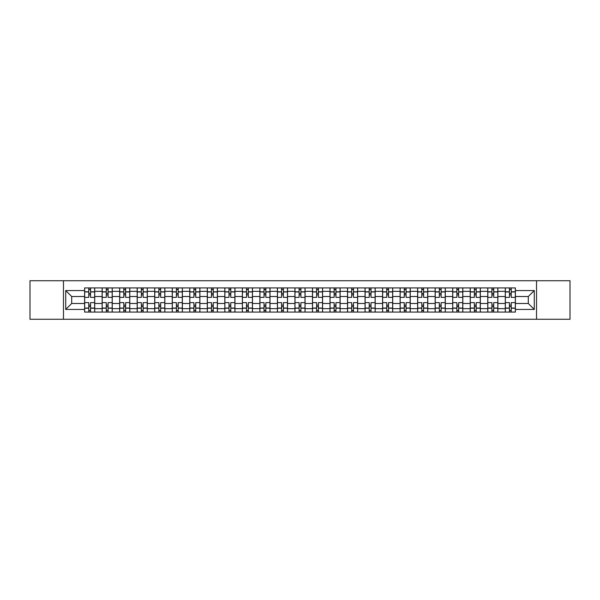 <?xml version="1.0" encoding="UTF-8"?>
<svg xmlns="http://www.w3.org/2000/svg" width="600" height="600" viewBox="0 0 600 600"><rect width="100%" height="100%" fill="white"/><g stroke="black" fill="none" stroke-linecap="round" stroke-linejoin="round"><path stroke-width="0.9" d="M536.52 319.267L570 319.267L570 280.733L30 280.733L30 319.267L536.52 319.267L536.52 280.733M102.135 312.075L102.135 291.345L94.718 291.345L94.718 312.075M94.718 291.345L94.718 287.925M102.135 291.345L102.135 287.925M112.245 287.925L112.245 312.075M119.663 312.075L119.663 287.925M129.773 287.925L129.773 312.075M137.19 312.075L137.19 287.925M147.3 287.925L147.3 312.075M154.718 312.075L154.718 287.925M164.835 287.925L164.835 312.075M172.245 312.075L172.245 287.925M182.363 287.925L182.363 312.075M189.773 312.075L189.773 287.925M199.89 287.925L199.89 312.075M207.3 312.075L207.3 287.925M217.417 287.925L217.417 312.075M224.835 312.075L224.835 287.925M234.945 287.925L234.945 312.075M242.362 312.075L242.362 287.925M252.472 287.925L252.472 312.075M259.89 312.075L259.89 287.925M270 287.925L270 312.075M277.418 312.075L277.418 287.925M287.528 287.925L287.528 312.075M294.945 312.075L294.945 287.925M305.055 287.925L305.055 312.075M312.472 312.075L312.472 287.925M322.582 287.925L322.582 312.075M330 312.075L330 287.925M340.11 287.925L340.11 312.075M347.528 312.075L347.528 287.925M357.638 287.925L357.638 312.075M365.055 312.075L365.055 287.925M375.165 287.925L375.165 312.075M382.582 312.075L382.582 287.925M392.7 287.925L392.7 312.075M400.11 312.075L400.11 287.925M410.228 287.925L410.228 312.075M417.638 312.075L417.638 287.925M427.755 287.925L427.755 312.075M435.165 312.075L435.165 287.925M445.283 287.925L445.283 312.075M452.7 312.075L452.7 287.925M462.81 287.925L462.81 312.075M470.228 312.075L470.228 287.925M480.338 287.925L480.338 312.075M487.755 312.075L487.755 287.925M497.865 287.925L497.865 312.075M505.283 312.075L505.283 287.925M505.283 303.48L497.865 303.48M487.755 303.48L480.338 303.48M470.228 303.48L462.81 303.48M452.7 303.48L445.283 303.48M435.165 303.48L427.755 303.48M417.638 303.48L410.228 303.48M400.11 303.48L392.7 303.48M382.582 303.48L375.165 303.48M365.055 303.48L357.638 303.48M347.528 303.48L340.11 303.48M330 303.48L322.582 303.48M312.472 303.48L305.055 303.48M294.945 303.48L287.528 303.48M277.418 303.48L270 303.48M259.89 303.48L252.472 303.48M242.362 303.48L234.945 303.48M224.835 303.48L217.417 303.48M207.3 303.48L199.89 303.48M189.773 303.48L182.363 303.48M172.245 303.48L164.835 303.48M154.718 303.48L147.3 303.48M137.19 303.48L129.773 303.48M119.663 303.48L112.245 303.48M102.135 303.48L94.718 303.48M505.283 296.52L497.865 296.52M487.755 296.52L480.338 296.52M470.228 296.52L462.81 296.52M452.7 296.52L445.283 296.52M435.165 296.52L427.755 296.52M417.638 296.52L410.228 296.52M400.11 296.52L392.7 296.52M382.582 296.52L375.165 296.52M365.055 296.52L357.638 296.52M347.528 296.52L340.11 296.52M330 296.52L322.582 296.52M312.472 296.52L305.055 296.52M294.945 296.52L287.528 296.52M277.418 296.52L270 296.52M259.89 296.52L252.472 296.52M242.362 296.52L234.945 296.52M224.835 296.52L217.417 296.52M207.3 296.52L199.89 296.52M189.773 296.52L182.363 296.52M172.245 296.52L164.835 296.52M154.718 296.52L147.3 296.52M137.19 296.52L129.773 296.52M119.663 296.52L112.245 296.52M102.135 296.52L94.718 296.52M71.685 303.48L84.608 303.48L84.608 296.52L71.685 296.52L71.685 303.48L65.73 309.435L65.73 290.565L84.608 290.565L84.608 296.52M515.393 296.52L515.393 303.48L528.315 303.48L528.315 296.52L515.393 296.52L515.393 287.925L84.608 287.925L84.608 290.565M515.393 290.565L534.27 290.565L534.27 309.435L515.393 309.435L515.393 303.48M84.608 303.48L84.608 312.075L515.393 312.075L515.393 309.435M84.608 309.435L65.73 309.435M63.48 319.267L63.48 280.733M90.562 310.395L88.762 310.395M88.762 289.605L90.562 289.605M108.09 310.395L106.29 310.395M106.29 289.605L108.09 289.605M125.618 310.395L123.817 310.395M123.817 289.605L125.618 289.605M143.145 310.395L141.345 310.395M141.345 289.605L143.145 289.605M160.672 310.395L158.88 310.395M158.88 289.605L160.672 289.605M178.2 310.395L176.407 310.395M176.407 289.605L178.2 289.605M195.728 310.395L193.935 310.395M193.935 289.605L195.728 289.605M213.255 310.395L211.462 310.395M211.462 289.605L213.255 289.605M230.79 310.395L228.99 310.395M228.99 289.605L230.79 289.605M248.317 310.395L246.517 310.395M246.517 289.605L248.317 289.605M265.845 310.395L264.045 310.395M264.045 289.605L265.845 289.605M283.373 310.395L281.572 310.395M281.572 289.605L283.373 289.605M300.9 310.395L299.1 310.395M299.1 289.605L300.9 289.605M318.428 310.395L316.627 310.395M316.627 289.605L318.428 289.605M335.955 310.395L334.155 310.395M334.155 289.605L335.955 289.605M353.483 310.395L351.683 310.395M351.683 289.605L353.483 289.605M371.01 310.395L369.21 310.395M369.21 289.605L371.01 289.605M388.537 310.395L386.745 310.395M386.745 289.605L388.537 289.605M406.065 310.395L404.272 310.395M404.272 289.605L406.065 289.605M423.592 310.395L421.8 310.395M421.8 289.605L423.592 289.605M441.12 310.395L439.327 310.395M439.327 289.605L441.12 289.605M458.655 310.395L456.855 310.395M456.855 289.605L458.655 289.605M476.183 310.395L474.382 310.395M474.382 289.605L476.183 289.605M493.71 310.395L491.91 310.395M491.91 289.605L493.71 289.605M511.237 310.395L509.438 310.395M509.438 289.605L511.237 289.605M65.73 290.565L71.685 296.52M528.315 303.48L534.27 309.435M528.315 296.52L534.27 290.565M94.665 312.075L94.665 297.36L90.562 297.36L90.562 287.925M88.762 287.925L88.762 297.36L84.66 297.36L84.66 287.925M94.665 297.36L94.665 287.925M84.66 312.075L84.66 302.64L88.762 302.64L88.762 312.075M90.562 312.075L90.562 302.64L94.665 302.64M88.762 294.885L90.562 294.885M84.66 302.64L84.66 297.36M90.562 305.115L88.762 305.115M90.562 310.62L88.762 310.62M88.762 306.57L90.562 306.57M90.562 293.43L88.762 293.43M88.762 289.38L90.562 289.38M112.192 312.075L112.192 297.36L108.09 297.36L108.09 287.925M106.29 287.925L106.29 297.36L102.188 297.36L102.188 287.925M112.192 297.36L112.192 287.925M102.188 312.075L102.188 302.64L106.29 302.64L106.29 312.075M108.09 312.075L108.09 302.64L112.192 302.64M106.29 294.885L108.09 294.885M102.188 302.64L102.188 297.36M108.09 305.115L106.29 305.115M108.09 310.62L106.29 310.62M106.29 306.57L108.09 306.57M108.09 293.43L106.29 293.43M106.29 289.38L108.09 289.38M129.72 312.075L129.72 297.36L125.618 297.36L125.618 287.925M123.817 287.925L123.817 297.36L119.722 297.36L119.722 287.925M129.72 297.36L129.72 287.925M119.722 312.075L119.722 302.64L123.817 302.64L123.817 312.075M125.618 312.075L125.618 302.64L129.72 302.64M123.817 294.885L125.618 294.885M119.722 302.64L119.722 297.36M125.618 305.115L123.817 305.115M125.618 310.62L123.817 310.62M123.817 306.57L125.618 306.57M125.618 293.43L123.817 293.43M123.817 289.38L125.618 289.38M147.248 312.075L147.248 297.36L143.145 297.36L143.145 287.925M141.345 287.925L141.345 297.36L137.25 297.36L137.25 287.925M147.248 297.36L147.248 287.925M137.25 312.075L137.25 302.64L141.345 302.64L141.345 312.075M143.145 312.075L143.145 302.64L147.248 302.64M141.345 294.885L143.145 294.885M137.25 302.64L137.25 297.36M143.145 305.115L141.345 305.115M143.145 310.62L141.345 310.62M141.345 306.57L143.145 306.57M143.145 293.43L141.345 293.43M141.345 289.38L143.145 289.38M164.775 312.075L164.775 297.36L160.672 297.36L160.672 287.925M158.88 287.925L158.88 297.36L154.778 297.36L154.778 287.925M164.775 297.36L164.775 287.925M154.778 312.075L154.778 302.64L158.88 302.64L158.88 312.075M160.672 312.075L160.672 302.64L164.775 302.64M158.88 294.885L160.672 294.885M154.778 302.64L154.778 297.36M160.672 305.115L158.88 305.115M160.672 310.62L158.88 310.62M158.88 306.57L160.672 306.57M160.672 293.43L158.88 293.43M158.88 289.38L160.672 289.38M182.303 312.075L182.303 297.36L178.2 297.36L178.2 287.925M176.407 287.925L176.407 297.36L172.305 297.36L172.305 287.925M182.303 297.36L182.303 287.925M172.305 312.075L172.305 302.64L176.407 302.64L176.407 312.075M178.2 312.075L178.2 302.64L182.303 302.64M176.407 294.885L178.2 294.885M172.305 302.64L172.305 297.36M178.2 305.115L176.407 305.115M178.2 310.62L176.407 310.62M176.407 306.57L178.2 306.57M178.2 293.43L176.407 293.43M176.407 289.38L178.2 289.38M199.83 312.075L199.83 297.36L195.728 297.36L195.728 287.925M193.935 287.925L193.935 297.36L189.833 297.36L189.833 287.925M199.83 297.36L199.83 287.925M189.833 312.075L189.833 302.64L193.935 302.64L193.935 312.075M195.728 312.075L195.728 302.64L199.83 302.64M193.935 294.885L195.728 294.885M189.833 302.64L189.833 297.36M195.728 305.115L193.935 305.115M195.728 310.62L193.935 310.62M193.935 306.57L195.728 306.57M195.728 293.43L193.935 293.43M193.935 289.38L195.728 289.38M217.358 312.075L217.358 297.36L213.255 297.36L213.255 287.925M211.462 287.925L211.462 297.36L207.36 297.36L207.36 287.925M217.358 297.36L217.358 287.925M207.36 312.075L207.36 302.64L211.462 302.64L211.462 312.075M213.255 312.075L213.255 302.64L217.358 302.64M211.462 294.885L213.255 294.885M207.36 302.64L207.36 297.36M213.255 305.115L211.462 305.115M213.255 310.62L211.462 310.62M211.462 306.57L213.255 306.57M213.255 293.43L211.462 293.43M211.462 289.38L213.255 289.38M234.885 312.075L234.885 297.36L230.79 297.36L230.79 287.925M228.99 287.925L228.99 297.36L224.888 297.36L224.888 287.925M234.885 297.36L234.885 287.925M224.888 312.075L224.888 302.64L228.99 302.64L228.99 312.075M230.79 312.075L230.79 302.64L234.885 302.64M228.99 294.885L230.79 294.885M224.888 302.64L224.888 297.36M230.79 305.115L228.99 305.115M230.79 310.62L228.99 310.62M228.99 306.57L230.79 306.57M230.79 293.43L228.99 293.43M228.99 289.38L230.79 289.38M252.413 312.075L252.413 297.36L248.317 297.36L248.317 287.925M246.517 287.925L246.517 297.36L242.415 297.36L242.415 287.925M252.413 297.36L252.413 287.925M242.415 312.075L242.415 302.64L246.517 302.64L246.517 312.075M248.317 312.075L248.317 302.64L252.413 302.64M246.517 294.885L248.317 294.885M242.415 302.64L242.415 297.36M248.317 305.115L246.517 305.115M248.317 310.62L246.517 310.62M246.517 306.57L248.317 306.57M248.317 293.43L246.517 293.43M246.517 289.38L248.317 289.38M269.947 312.075L269.947 297.36L265.845 297.36L265.845 287.925M264.045 287.925L264.045 297.36L259.942 297.36L259.942 287.925M269.947 297.36L269.947 287.925M259.942 312.075L259.942 302.64L264.045 302.64L264.045 312.075M265.845 312.075L265.845 302.64L269.947 302.64M264.045 294.885L265.845 294.885M259.942 302.64L259.942 297.36M265.845 305.115L264.045 305.115M265.845 310.62L264.045 310.62M264.045 306.57L265.845 306.57M265.845 293.43L264.045 293.43M264.045 289.38L265.845 289.38M287.475 312.075L287.475 297.36L283.373 297.36L283.373 287.925M281.572 287.925L281.572 297.36L277.47 297.36L277.47 287.925M287.475 297.36L287.475 287.925M277.47 312.075L277.47 302.64L281.572 302.64L281.572 312.075M283.373 312.075L283.373 302.64L287.475 302.64M281.572 294.885L283.373 294.885M277.47 302.64L277.47 297.36M283.373 305.115L281.572 305.115M283.373 310.62L281.572 310.62M281.572 306.57L283.373 306.57M283.373 293.43L281.572 293.43M281.572 289.38L283.373 289.38M305.002 312.075L305.002 297.36L300.9 297.36L300.9 287.925M299.1 287.925L299.1 297.36L294.998 297.36L294.998 287.925M305.002 297.36L305.002 287.925M294.998 312.075L294.998 302.64L299.1 302.64L299.1 312.075M300.9 312.075L300.9 302.64L305.002 302.64M299.1 294.885L300.9 294.885M294.998 302.64L294.998 297.36M300.9 305.115L299.1 305.115M300.9 310.62L299.1 310.62M299.1 306.57L300.9 306.57M300.9 293.43L299.1 293.43M299.1 289.38L300.9 289.38M322.53 312.075L322.53 297.36L318.428 297.36L318.428 287.925M316.627 287.925L316.627 297.36L312.525 297.36L312.525 287.925M322.53 297.36L322.53 287.925M312.525 312.075L312.525 302.64L316.627 302.64L316.627 312.075M318.428 312.075L318.428 302.64L322.53 302.64M316.627 294.885L318.428 294.885M312.525 302.64L312.525 297.36M318.428 305.115L316.627 305.115M318.428 310.62L316.627 310.62M316.627 306.57L318.428 306.57M318.428 293.43L316.627 293.43M316.627 289.38L318.428 289.38M340.058 312.075L340.058 297.36L335.955 297.36L335.955 287.925M334.155 287.925L334.155 297.36L330.053 297.36L330.053 287.925M340.058 297.36L340.058 287.925M330.053 312.075L330.053 302.64L334.155 302.64L334.155 312.075M335.955 312.075L335.955 302.64L340.058 302.64M334.155 294.885L335.955 294.885M330.053 302.64L330.053 297.36M335.955 305.115L334.155 305.115M335.955 310.62L334.155 310.62M334.155 306.57L335.955 306.57M335.955 293.43L334.155 293.43M334.155 289.38L335.955 289.38M357.585 312.075L357.585 297.36L353.483 297.36L353.483 287.925M351.683 287.925L351.683 297.36L347.587 297.36L347.587 287.925M357.585 297.36L357.585 287.925M347.587 312.075L347.587 302.64L351.683 302.64L351.683 312.075M353.483 312.075L353.483 302.64L357.585 302.64M351.683 294.885L353.483 294.885M347.587 302.64L347.587 297.36M353.483 305.115L351.683 305.115M353.483 310.62L351.683 310.62M351.683 306.57L353.483 306.57M353.483 293.43L351.683 293.43M351.683 289.38L353.483 289.38M375.112 312.075L375.112 297.36L371.01 297.36L371.01 287.925M369.21 287.925L369.21 297.36L365.115 297.36L365.115 287.925M375.112 297.36L375.112 287.925M365.115 312.075L365.115 302.64L369.21 302.64L369.21 312.075M371.01 312.075L371.01 302.64L375.112 302.64M369.21 294.885L371.01 294.885M365.115 302.64L365.115 297.36M371.01 305.115L369.21 305.115M371.01 310.62L369.21 310.62M369.21 306.57L371.01 306.57M371.01 293.43L369.21 293.43M369.21 289.38L371.01 289.38M392.64 312.075L392.64 297.36L388.537 297.36L388.537 287.925M386.745 287.925L386.745 297.36L382.642 297.36L382.642 287.925M392.64 297.36L392.64 287.925M382.642 312.075L382.642 302.64L386.745 302.64L386.745 312.075M388.537 312.075L388.537 302.64L392.64 302.64M386.745 294.885L388.537 294.885M382.642 302.64L382.642 297.36M388.537 305.115L386.745 305.115M388.537 310.62L386.745 310.62M386.745 306.57L388.537 306.57M388.537 293.43L386.745 293.43M386.745 289.38L388.537 289.38M410.168 312.075L410.168 297.36L406.065 297.36L406.065 287.925M404.272 287.925L404.272 297.36L400.17 297.36L400.17 287.925M410.168 297.36L410.168 287.925M400.17 312.075L400.17 302.64L404.272 302.64L404.272 312.075M406.065 312.075L406.065 302.64L410.168 302.64M404.272 294.885L406.065 294.885M400.17 302.64L400.17 297.36M406.065 305.115L404.272 305.115M406.065 310.62L404.272 310.62M404.272 306.57L406.065 306.57M406.065 293.43L404.272 293.43M404.272 289.38L406.065 289.38M427.695 312.075L427.695 297.36L423.592 297.36L423.592 287.925M421.8 287.925L421.8 297.36L417.697 297.36L417.697 287.925M427.695 297.36L427.695 287.925M417.697 312.075L417.697 302.64L421.8 302.64L421.8 312.075M423.592 312.075L423.592 302.64L427.695 302.64M421.8 294.885L423.592 294.885M417.697 302.64L417.697 297.36M423.592 305.115L421.8 305.115M423.592 310.62L421.8 310.62M421.8 306.57L423.592 306.57M423.592 293.43L421.8 293.43M421.8 289.38L423.592 289.38M445.222 312.075L445.222 297.36L441.12 297.36L441.12 287.925M439.327 287.925L439.327 297.36L435.225 297.36L435.225 287.925M445.222 297.36L445.222 287.925M435.225 312.075L435.225 302.64L439.327 302.64L439.327 312.075M441.12 312.075L441.12 302.64L445.222 302.64M439.327 294.885L441.12 294.885M435.225 302.64L435.225 297.36M441.12 305.115L439.327 305.115M441.12 310.62L439.327 310.62M439.327 306.57L441.12 306.57M441.12 293.43L439.327 293.43M439.327 289.38L441.12 289.38M462.75 312.075L462.75 297.36L458.655 297.36L458.655 287.925M456.855 287.925L456.855 297.36L452.752 297.36L452.752 287.925M462.75 297.36L462.75 287.925M452.752 312.075L452.752 302.64L456.855 302.64L456.855 312.075M458.655 312.075L458.655 302.64L462.75 302.64M456.855 294.885L458.655 294.885M452.752 302.64L452.752 297.36M458.655 305.115L456.855 305.115M458.655 310.62L456.855 310.62M456.855 306.57L458.655 306.57M458.655 293.43L456.855 293.43M456.855 289.38L458.655 289.38M480.278 312.075L480.278 297.36L476.183 297.36L476.183 287.925M474.382 287.925L474.382 297.36L470.28 297.36L470.28 287.925M480.278 297.36L480.278 287.925M470.28 312.075L470.28 302.64L474.382 302.64L474.382 312.075M476.183 312.075L476.183 302.64L480.278 302.64M474.382 294.885L476.183 294.885M470.28 302.64L470.28 297.36M476.183 305.115L474.382 305.115M476.183 310.62L474.382 310.62M474.382 306.57L476.183 306.57M476.183 293.43L474.382 293.43M474.382 289.38L476.183 289.38M497.812 312.075L497.812 297.36L493.71 297.36L493.71 287.925M491.91 287.925L491.91 297.36L487.808 297.36L487.808 287.925M497.812 297.36L497.812 287.925M487.808 312.075L487.808 302.64L491.91 302.64L491.91 312.075M493.71 312.075L493.71 302.64L497.812 302.64M491.91 294.885L493.71 294.885M487.808 302.64L487.808 297.36M493.71 305.115L491.91 305.115M493.71 310.62L491.91 310.62M491.91 306.57L493.71 306.57M493.71 293.43L491.91 293.43M491.91 289.38L493.71 289.38M515.34 312.075L515.34 297.36L511.237 297.36L511.237 287.925M509.438 287.925L509.438 297.36L505.335 297.36L505.335 287.925M515.34 297.36L515.34 287.925M505.335 312.075L505.335 302.64L509.438 302.64L509.438 312.075M511.237 312.075L511.237 302.64L515.34 302.64M509.438 294.885L511.237 294.885M505.335 302.64L505.335 297.36M511.237 305.115L509.438 305.115M511.237 310.62L509.438 310.62M509.438 306.57L511.237 306.57M511.237 293.43L509.438 293.43M509.438 289.38L511.237 289.38M487.755 291.345L480.338 291.345M470.228 291.345L462.81 291.345M452.7 291.345L445.283 291.345M435.165 291.345L427.755 291.345M417.638 291.345L410.228 291.345M400.11 291.345L392.7 291.345M382.582 291.345L375.165 291.345M365.055 291.345L357.638 291.345M347.528 291.345L340.11 291.345M330 291.345L322.582 291.345M312.472 291.345L305.055 291.345M294.945 291.345L287.528 291.345M277.418 291.345L270 291.345M259.89 291.345L252.472 291.345M242.362 291.345L234.945 291.345M224.835 291.345L217.417 291.345M207.3 291.345L199.89 291.345M189.773 291.345L182.363 291.345M172.245 291.345L164.835 291.345M154.718 291.345L147.3 291.345M137.19 291.345L129.773 291.345M119.663 291.345L112.245 291.345M505.283 291.345L497.865 291.345M487.755 308.655L480.338 308.655M470.228 308.655L462.81 308.655M452.7 308.655L445.283 308.655M435.165 308.655L427.755 308.655M417.638 308.655L410.228 308.655M400.11 308.655L392.7 308.655M382.582 308.655L375.165 308.655M365.055 308.655L357.638 308.655M347.528 308.655L340.11 308.655M330 308.655L322.582 308.655M312.472 308.655L305.055 308.655M294.945 308.655L287.528 308.655M277.418 308.655L270 308.655M259.89 308.655L252.472 308.655M242.362 308.655L234.945 308.655M224.835 308.655L217.417 308.655M207.3 308.655L199.89 308.655M189.773 308.655L182.363 308.655M172.245 308.655L164.835 308.655M154.718 308.655L147.3 308.655M137.19 308.655L129.773 308.655M119.663 308.655L112.245 308.655M102.135 308.655L94.718 308.655M505.283 308.655L497.865 308.655M94.665 291.795L90.562 291.795M88.762 291.795L84.66 291.795M88.762 291.945L84.66 291.945M88.762 308.055L84.66 308.055M88.762 308.205L84.66 308.205M94.665 308.205L90.562 308.205M94.665 291.945L90.562 291.945M94.665 308.055L90.562 308.055M112.192 291.795L108.09 291.795M106.29 291.795L102.188 291.795M106.29 291.945L102.188 291.945M106.29 308.055L102.188 308.055M106.29 308.205L102.188 308.205M112.192 308.205L108.09 308.205M112.192 291.945L108.09 291.945M112.192 308.055L108.09 308.055M129.72 291.795L125.618 291.795M123.817 291.795L119.722 291.795M123.817 291.945L119.722 291.945M123.817 308.055L119.722 308.055M123.817 308.205L119.722 308.205M129.72 308.205L125.618 308.205M129.72 291.945L125.618 291.945M129.72 308.055L125.618 308.055M147.248 291.795L143.145 291.795M141.345 291.795L137.25 291.795M141.345 291.945L137.25 291.945M141.345 308.055L137.25 308.055M141.345 308.205L137.25 308.205M147.248 308.205L143.145 308.205M147.248 291.945L143.145 291.945M147.248 308.055L143.145 308.055M164.775 291.795L160.672 291.795M158.88 291.795L154.778 291.795M158.88 291.945L154.778 291.945M158.88 308.055L154.778 308.055M158.88 308.205L154.778 308.205M164.775 308.205L160.672 308.205M164.775 291.945L160.672 291.945M164.775 308.055L160.672 308.055M182.303 291.795L178.2 291.795M176.407 291.795L172.305 291.795M176.407 291.945L172.305 291.945M176.407 308.055L172.305 308.055M176.407 308.205L172.305 308.205M182.303 308.205L178.2 308.205M182.303 291.945L178.2 291.945M182.303 308.055L178.2 308.055M199.83 291.795L195.728 291.795M193.935 291.795L189.833 291.795M193.935 291.945L189.833 291.945M193.935 308.055L189.833 308.055M193.935 308.205L189.833 308.205M199.83 308.205L195.728 308.205M199.83 291.945L195.728 291.945M199.83 308.055L195.728 308.055M217.358 291.795L213.255 291.795M211.462 291.795L207.36 291.795M211.462 291.945L207.36 291.945M211.462 308.055L207.36 308.055M211.462 308.205L207.36 308.205M217.358 308.205L213.255 308.205M217.358 291.945L213.255 291.945M217.358 308.055L213.255 308.055M234.885 291.795L230.79 291.795M228.99 291.795L224.888 291.795M228.99 291.945L224.888 291.945M228.99 308.055L224.888 308.055M228.99 308.205L224.888 308.205M234.885 308.205L230.79 308.205M234.885 291.945L230.79 291.945M234.885 308.055L230.79 308.055M252.413 291.795L248.317 291.795M246.517 291.795L242.415 291.795M246.517 291.945L242.415 291.945M246.517 308.055L242.415 308.055M246.517 308.205L242.415 308.205M252.413 308.205L248.317 308.205M252.413 291.945L248.317 291.945M252.413 308.055L248.317 308.055M269.947 291.795L265.845 291.795M264.045 291.795L259.942 291.795M264.045 291.945L259.942 291.945M264.045 308.055L259.942 308.055M264.045 308.205L259.942 308.205M269.947 308.205L265.845 308.205M269.947 291.945L265.845 291.945M269.947 308.055L265.845 308.055M287.475 291.795L283.373 291.795M281.572 291.795L277.47 291.795M281.572 291.945L277.47 291.945M281.572 308.055L277.47 308.055M281.572 308.205L277.47 308.205M287.475 308.205L283.373 308.205M287.475 291.945L283.373 291.945M287.475 308.055L283.373 308.055M305.002 291.795L300.9 291.795M299.1 291.795L294.998 291.795M299.1 291.945L294.998 291.945M299.1 308.055L294.998 308.055M299.1 308.205L294.998 308.205M305.002 308.205L300.9 308.205M305.002 291.945L300.9 291.945M305.002 308.055L300.9 308.055M322.53 291.795L318.428 291.795M316.627 291.795L312.525 291.795M316.627 291.945L312.525 291.945M316.627 308.055L312.525 308.055M316.627 308.205L312.525 308.205M322.53 308.205L318.428 308.205M322.53 291.945L318.428 291.945M322.53 308.055L318.428 308.055M340.058 291.795L335.955 291.795M334.155 291.795L330.053 291.795M334.155 291.945L330.053 291.945M334.155 308.055L330.053 308.055M334.155 308.205L330.053 308.205M340.058 308.205L335.955 308.205M340.058 291.945L335.955 291.945M340.058 308.055L335.955 308.055M357.585 291.795L353.483 291.795M351.683 291.795L347.587 291.795M351.683 291.945L347.587 291.945M351.683 308.055L347.587 308.055M351.683 308.205L347.587 308.205M357.585 308.205L353.483 308.205M357.585 291.945L353.483 291.945M357.585 308.055L353.483 308.055M375.112 291.795L371.01 291.795M369.21 291.795L365.115 291.795M369.21 291.945L365.115 291.945M369.21 308.055L365.115 308.055M369.21 308.205L365.115 308.205M375.112 308.205L371.01 308.205M375.112 291.945L371.01 291.945M375.112 308.055L371.01 308.055M392.64 291.795L388.537 291.795M386.745 291.795L382.642 291.795M386.745 291.945L382.642 291.945M386.745 308.055L382.642 308.055M386.745 308.205L382.642 308.205M392.64 308.205L388.537 308.205M392.64 291.945L388.537 291.945M392.64 308.055L388.537 308.055M410.168 291.795L406.065 291.795M404.272 291.795L400.17 291.795M404.272 291.945L400.17 291.945M404.272 308.055L400.17 308.055M404.272 308.205L400.17 308.205M410.168 308.205L406.065 308.205M410.168 291.945L406.065 291.945M410.168 308.055L406.065 308.055M427.695 291.795L423.592 291.795M421.8 291.795L417.697 291.795M421.8 291.945L417.697 291.945M421.8 308.055L417.697 308.055M421.8 308.205L417.697 308.205M427.695 308.205L423.592 308.205M427.695 291.945L423.592 291.945M427.695 308.055L423.592 308.055M445.222 291.795L441.12 291.795M439.327 291.795L435.225 291.795M439.327 291.945L435.225 291.945M439.327 308.055L435.225 308.055M439.327 308.205L435.225 308.205M445.222 308.205L441.12 308.205M445.222 291.945L441.12 291.945M445.222 308.055L441.12 308.055M462.75 291.795L458.655 291.795M456.855 291.795L452.752 291.795M456.855 291.945L452.752 291.945M456.855 308.055L452.752 308.055M456.855 308.205L452.752 308.205M462.75 308.205L458.655 308.205M462.75 291.945L458.655 291.945M462.75 308.055L458.655 308.055M480.278 291.795L476.183 291.795M474.382 291.795L470.28 291.795M474.382 291.945L470.28 291.945M474.382 308.055L470.28 308.055M474.382 308.205L470.28 308.205M480.278 308.205L476.183 308.205M480.278 291.945L476.183 291.945M480.278 308.055L476.183 308.055M497.812 291.795L493.71 291.795M491.91 291.795L487.808 291.795M491.91 291.945L487.808 291.945M491.91 308.055L487.808 308.055M491.91 308.205L487.808 308.205M497.812 308.205L493.71 308.205M497.812 291.945L493.71 291.945M497.812 308.055L493.71 308.055M515.34 291.795L511.237 291.795M509.438 291.795L505.335 291.795M509.438 291.945L505.335 291.945M509.438 308.055L505.335 308.055M509.438 308.205L505.335 308.205M515.34 308.205L511.237 308.205M515.34 291.945L511.237 291.945M515.34 308.055L511.237 308.055"/></g></svg>
